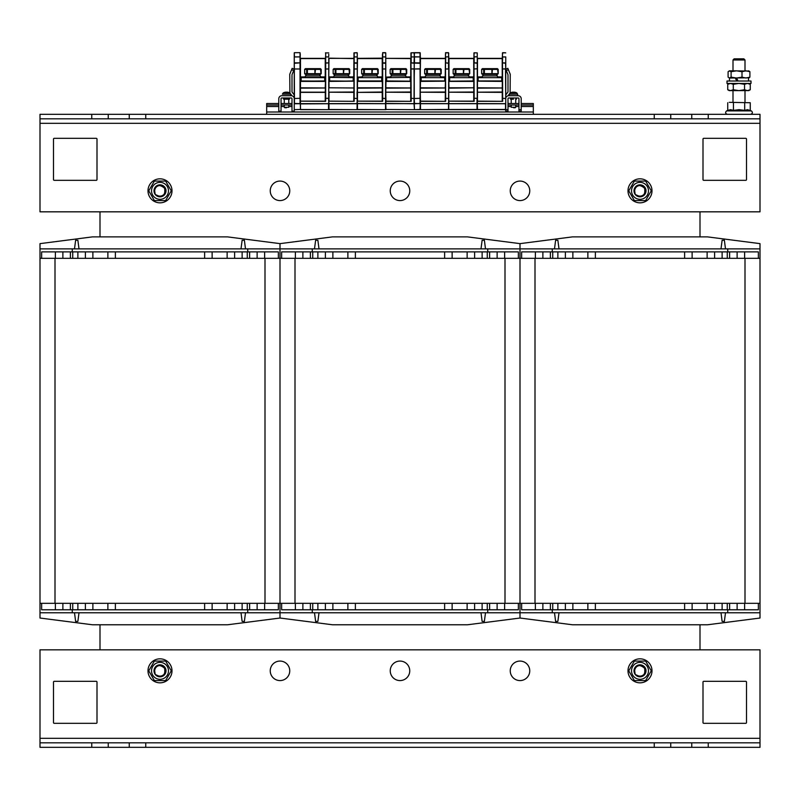 <?xml version="1.0" encoding="UTF-8"?>
<svg xmlns="http://www.w3.org/2000/svg" width="800" height="800" viewBox="0 0 800 800"><rect width="100%" height="100%" fill="white"/><g stroke="black" fill="none" stroke-linecap="round" stroke-linejoin="round"><path stroke-width="1.2" d="M100 649.83L100 624.78M100 236.88L100 211.83M700 211.83L700 236.88M700 624.78L700 649.83M53.5 722.58L53.5 682.08A0.75 0.75 0 0 1 54.25 681.33L96.25 681.33A0.75 0.75 0 0 1 97 682.08L97 722.58A0.75 0.75 0 0 1 96.25 723.33L54.25 723.33A0.75 0.75 0 0 1 53.5 722.58A0.75 0.75 0 0 0 54.25 723.33M703 682.08A0.75 0.75 0 0 1 703.75 681.33L745.75 681.33A0.75 0.75 0 0 1 746.5 682.08L746.5 722.58A0.75 0.75 0 0 1 745.75 723.33L703.75 723.33A0.75 0.75 0 0 1 703 722.58L703 682.08A0.75 0.75 0 0 1 703.75 681.33M145.75 742.83L145.75 747.33L129.25 747.33L129.25 742.83L670.75 742.83L670.75 747.33L654.25 747.33L654.25 742.83M670.75 747.33L691.75 747.33L691.75 742.83L708.25 742.83L708.25 747.33L760 747.33L760 742.83L708.25 742.83M670.75 742.83L691.75 742.83M108.25 742.83L108.25 747.33L91.75 747.33L91.75 742.83L129.25 742.83M108.25 747.33L129.25 747.33M40 738.33L760 738.33L760 649.83L40 649.83L40 747.33L91.75 747.33M708.25 747.33L691.75 747.33M145.75 747.33L654.25 747.33M409.75 670.83A9.75 9.75 0 0 1 395.12 679.27A9.75 9.75 0 0 1 395.12 662.38A9.75 9.75 0 0 1 409.75 670.83M289.75 670.83A9.75 9.75 0 0 1 275.12 679.27A9.75 9.75 0 0 1 275.12 662.38A9.75 9.75 0 0 1 289.75 670.83M529.75 670.83A9.75 9.75 0 0 1 515.12 679.27A9.75 9.75 0 0 1 515.12 662.38A9.75 9.75 0 0 1 529.75 670.83M40 742.83L91.75 742.83M760 738.33L760 742.83M745.75 681.33A0.75 0.75 0 0 1 746.5 682.08M703.75 723.33A0.75 0.75 0 0 1 703 722.58M746.5 722.58A0.75 0.75 0 0 1 745.75 723.33M96.25 681.33A0.75 0.75 0 0 1 97 682.08M53.5 682.08A0.75 0.75 0 0 1 54.25 681.33M97 722.58A0.75 0.75 0 0 1 96.25 723.33M746.5 179.58A0.75 0.75 0 0 1 745.75 180.33L703.75 180.33A0.75 0.75 0 0 1 703 179.58L703 139.08A0.75 0.75 0 0 1 703.75 138.33L745.75 138.33A0.75 0.75 0 0 1 746.5 139.08L746.5 179.58A0.75 0.75 0 0 1 745.75 180.33M97 179.58A0.75 0.75 0 0 1 96.25 180.33L54.25 180.33A0.75 0.75 0 0 1 53.5 179.58L53.5 139.08A0.75 0.75 0 0 1 54.25 138.33L96.25 138.33A0.75 0.75 0 0 1 97 139.08L97 179.58A0.75 0.75 0 0 1 96.25 180.33M703.75 180.33A0.75 0.75 0 0 1 703 179.58M703 139.08A0.75 0.75 0 0 1 703.75 138.33M745.75 138.33A0.75 0.75 0 0 1 746.5 139.08M54.25 180.33A0.75 0.75 0 0 1 53.5 179.58M53.5 139.08A0.75 0.75 0 0 1 54.25 138.33M96.25 138.33A0.75 0.75 0 0 1 97 139.08M654.25 118.83L654.25 114.33L670.75 114.33L670.75 118.83L129.25 118.83L129.25 114.33L145.75 114.33L145.75 118.83M129.25 114.33L108.25 114.33L108.25 118.83L91.75 118.83L91.75 114.33L40 114.33L40 118.83L91.75 118.83M129.25 118.83L108.25 118.83M691.75 118.83L691.75 114.33L708.25 114.33L708.25 118.83L670.75 118.83M691.75 114.33L670.75 114.33M760 123.33L40 123.33L40 211.83L760 211.83L760 114.33L708.25 114.33M91.75 114.33L108.25 114.33M654.25 114.33L145.75 114.33M390.25 190.83A9.75 9.75 0 0 1 404.88 182.38A9.75 9.75 0 0 1 404.88 199.27A9.75 9.75 0 0 1 390.25 190.83M510.25 190.83A9.75 9.75 0 0 1 524.88 182.38A9.75 9.75 0 0 1 524.88 199.27A9.75 9.75 0 0 1 510.25 190.83M270.25 190.83A9.75 9.75 0 0 1 284.88 182.38A9.75 9.75 0 0 1 284.88 199.27A9.75 9.75 0 0 1 270.25 190.83M760 118.83L708.25 118.83M40 123.33L40 118.83M40 248.88L40 258.33L280 258.33L280 243.63L280 248.88L520 248.88L520 243.63L467.5 236.88L332.5 236.88L280 243.63L227.5 236.88L92.5 236.88L40 243.63L40 248.88L280 248.88L280 258.33L520 258.33L520 603.33L280 603.33L280 618.03L332.5 624.78L467.5 624.78L520 618.03L572.5 624.78L707.5 624.78L760 618.03L760 612.78L727.75 612.78L727.75 609.78L521.65 609.78L521.65 603.33M40 612.78L280 612.78L280 258.33L280 603.33L40 603.33L40 618.03L92.5 624.78L227.5 624.78L280 618.03L280 612.78L520 612.78L520 618.03L520 612.78L727.75 612.78M314.5 248.88L315.63 240.25L317.88 240.25L319 248.88M481 248.88L482.13 240.25L484.38 240.25L485.5 248.88M312.25 248.88L312.25 251.88L487.75 251.88L487.75 248.88M444.63 251.88L444.63 258.33M452.13 258.33L452.13 251.88M467.13 258.33L467.13 251.88M474.63 258.33L474.63 251.88M482.13 258.33L482.13 251.88M487.26 258.33L487.26 251.88M489.63 258.33L489.63 251.88M497.13 258.33L497.13 251.88M504.63 258.33L504.63 251.88M487.75 251.88L518.35 251.88L518.35 258.33M552.25 248.88L552.25 251.88L727.75 251.88L727.75 248.88L520 248.88L520 258.33L760 258.33L760 603.33L520 603.33L520 612.78L520 243.63L572.5 236.88L707.5 236.88L760 243.63L760 258.33M281.65 258.33L281.65 251.88L312.25 251.88M295.38 258.33L295.38 251.88M302.88 258.33L302.88 251.88M310.38 258.33L310.38 251.88M312.74 258.33L312.74 251.88M317.88 258.33L317.88 251.88M325.38 258.33L325.38 251.88M332.88 258.33L332.88 251.88M347.88 258.33L347.88 251.88M355.38 251.88L355.38 258.33M485.5 612.78L484.37 621.4L482.12 621.4L481 612.78M319 612.78L317.88 621.4L315.63 621.4L314.5 612.78M444.63 609.78L444.63 603.33M355.38 609.78L355.38 603.33M518.35 603.33L518.35 609.78L281.65 609.78L281.65 603.33M504.62 603.33L504.62 609.78M497.12 603.33L497.12 609.78M489.62 603.33L489.62 609.78M487.26 603.33L487.26 609.78M482.12 603.33L482.12 609.78M474.62 603.33L474.62 609.78M467.12 603.33L467.12 609.78M452.13 603.33L452.13 609.78M487.75 612.78L487.75 609.78M295.38 603.33L295.38 609.78M302.88 603.33L302.88 609.78M310.38 603.33L310.38 609.78M312.74 603.33L312.74 609.78M317.88 603.33L317.88 609.78M325.38 603.33L325.38 609.78M332.88 603.33L332.88 609.78M347.88 603.33L347.88 609.78M312.25 609.78L312.25 612.78M642.35 185.31L637.84 185.22L634.11 189.61L634.11 191.9L634.13 189.54L637.91 185.2L643.61 186.02L645.99 191.26L642.88 196.1L637.12 196.1L636.02 195.32C642.85 197.62 645.71 195.26 644.55 188.2C639.02 183.67 635.55 184.96 634.13 192.08L635.77 186.56L641.3 184.96L645.64 188.75L644.8 194.45L639.55 196.82L636.14 195.41L637.94 196.47L643.63 195.62L645.99 190.36L642.85 185.54L637.09 185.57L634 190.43L634.12 192.03M635.52 194.82L634.21 192.41M634.12 191.98L634.73 187.93L639.59 184.83L644.82 187.24L645.63 192.94L641.27 196.7L635.74 195.07L634.89 193.98M634.27 192.62L634.01 191.26L636.4 186.02L642.1 185.2L645.87 189.55L644.25 195.07L638.73 196.7L636.18 195.44M635.02 194.17L634.37 192.94L635.18 187.24L640.42 184.83L645.27 187.94L645.28 193.69L640.45 196.82L635.2 194.45L634.36 188.75L638.7 184.96L644.23 186.56L645.88 192.08L642.13 196.45L636.42 195.66L635.42 194.7M634.6 193.45L634.14 192.14L635.72 186.61L641.24 184.95L645.62 188.69L644.84 194.39L639.62 196.83L636.13 195.41M635.57 194.87L634.23 192.47M634.11 191.97L634.7 187.99L639.52 184.84L644.78 187.18L645.65 192.88L641.33 196.69L635.79 195.12L634.93 194.03M634.13 192.08A6 6 0 0 0 635.99 195.29M634.08 191.8A6 6 0 0 0 645.2 193.83A6 6 0 0 0 641.18 184.94A6 6 0 0 0 634.05 191.6M644.24 183.49A8.47 8.47 0 0 0 631.53 190.83A8.47 8.47 0 0 0 644.24 198.17A8.47 8.47 0 0 0 644.24 183.49M651.26 190.83L645.63 200.58L634.37 200.58L628.74 190.83L634.37 181.08L645.63 181.08L651.26 190.83M628 190.83A12 12 0 0 1 646 180.44A12 12 0 0 1 646 201.22A12 12 0 0 1 628 190.83M554.5 248.88L555.62 240.25L557.87 240.25L559 248.88M721 248.88L722.12 240.25L724.37 240.25L725.5 248.88M727.75 248.88L760 248.88M684.62 251.88L684.62 258.33M692.12 258.33L692.12 251.88M707.12 258.33L707.12 251.88M714.62 258.33L714.62 251.88M722.12 258.33L722.12 251.88M727.26 258.33L727.26 251.88M729.62 258.33L729.62 251.88M737.12 258.33L737.12 251.88M744.62 258.33L744.62 251.88M727.75 251.88L758.35 251.88L758.35 258.33M521.65 258.33L521.65 251.88L552.25 251.88M535.38 258.33L535.38 251.88M542.88 258.33L542.88 251.88M550.37 258.33L550.37 251.88M552.74 258.33L552.74 251.88M557.87 258.33L557.87 251.88M565.37 258.33L565.37 251.88M572.87 258.33L572.87 251.88M587.87 258.33L587.87 251.88M595.37 251.88L595.37 258.33M725.5 612.78L724.37 621.4L722.12 621.4L721 612.78M559 612.78L557.87 621.4L555.62 621.4L554.5 612.78M684.62 609.78L684.62 603.33M595.37 609.78L595.37 603.33M758.35 603.33L758.35 609.78L727.75 609.78M744.62 603.33L744.62 609.78M737.12 603.33L737.12 609.78M729.62 603.33L729.62 609.78M727.26 603.33L727.26 609.78M722.12 603.33L722.12 609.78M714.62 603.33L714.62 609.78M707.12 603.33L707.12 609.78M692.12 603.33L692.12 609.78M760 603.33L760 612.78M535.37 603.33L535.37 609.78M542.87 603.33L542.87 609.78M550.37 603.33L550.37 609.78M552.74 603.33L552.74 609.78M557.87 603.33L557.87 609.78M565.37 603.33L565.37 609.78M572.87 603.33L572.87 609.78M587.87 603.33L587.87 609.78M552.25 609.78L552.25 612.78M40 258.33L40 603.33M74.5 248.88L75.63 240.25L77.88 240.25L79 248.88M241 248.88L242.13 240.25L244.38 240.25L245.5 248.88M72.25 248.88L72.25 251.88L247.75 251.88L247.75 248.88M204.63 251.88L204.63 258.33M212.13 258.33L212.13 251.88M227.13 258.33L227.13 251.88M234.63 258.33L234.63 251.88M242.13 258.33L242.13 251.88M247.26 258.33L247.26 251.88M249.63 258.33L249.63 251.88M257.13 258.33L257.13 251.88M264.63 258.33L264.63 251.88M247.75 251.88L278.35 251.88L278.35 258.33M41.65 258.33L41.65 251.88L72.25 251.88M55.38 258.33L55.38 251.88M62.88 258.33L62.88 251.88M70.38 258.33L70.38 251.88M72.74 258.33L72.74 251.88M77.88 258.33L77.88 251.88M85.38 258.33L85.38 251.88M92.88 258.33L92.88 251.88M107.88 258.33L107.88 251.88M115.38 251.88L115.38 258.33M245.5 612.78L244.38 621.4L242.13 621.4L241 612.78M79 612.78L77.88 621.4L75.63 621.4L74.5 612.78M204.63 609.78L204.63 603.33M115.38 609.78L115.38 603.33M278.35 603.33L278.35 609.78L41.65 609.78L41.65 603.33M264.63 603.33L264.63 609.78M257.13 603.33L257.13 609.78M249.63 603.33L249.63 609.78M247.26 603.33L247.26 609.78M242.13 603.33L242.13 609.78M234.63 603.33L234.63 609.78M227.13 603.33L227.13 609.78M212.13 603.33L212.13 609.78M247.75 612.78L247.75 609.78M55.38 603.33L55.38 609.78M62.88 603.33L62.88 609.78M70.38 603.33L70.38 609.78M72.74 603.33L72.74 609.78M77.88 603.33L77.88 609.78M85.38 603.33L85.38 609.78M92.88 603.33L92.88 609.78M107.88 603.33L107.88 609.78M72.25 609.78L72.25 612.78M148 190.83A12 12 0 0 1 166 180.44A12 12 0 0 1 166 201.22A12 12 0 0 1 148 190.83M154.08 191.8A6 6 0 0 0 165.2 193.83A6 6 0 0 0 161.18 184.94A6 6 0 0 0 154.05 191.6M164.24 183.49A8.47 8.47 0 0 0 151.53 190.83A8.47 8.47 0 0 0 164.24 198.17A8.47 8.47 0 0 0 164.24 183.49M171.26 190.83L165.63 200.58L154.37 200.58L148.74 190.83L154.37 181.08L165.63 181.08L171.26 190.83M162.35 185.31L157.84 185.22L154.11 189.61L154.11 191.9L154.13 189.54L157.91 185.2L163.61 186.02L165.99 191.26L162.88 196.1L157.12 196.1L156.02 195.32C162.85 197.62 165.71 195.26 164.55 188.2C159.02 183.67 155.55 184.96 154.13 192.08L155.77 186.56L161.3 184.96L165.64 188.75L164.8 194.45L159.55 196.82L156.14 195.41L157.94 196.47L163.63 195.62L165.99 190.36L162.85 185.54L157.09 185.57L154 190.43L154.12 192.03M155.52 194.82L154.21 192.41M154.12 191.98L154.73 187.93L159.59 184.83L164.82 187.24L165.63 192.94L161.27 196.7L155.74 195.07L154.89 193.98M154.27 192.62L154.01 191.26L156.4 186.02L162.1 185.2L165.87 189.55L164.25 195.07L158.73 196.7L156.18 195.44M155.02 194.17L154.37 192.94L155.18 187.24L160.42 184.83L165.27 187.94L165.28 193.69L160.45 196.82L155.2 194.45L154.36 188.75L158.7 184.96L164.23 186.56L165.88 192.08L162.13 196.45L156.42 195.66L155.42 194.7M154.6 193.45L154.14 192.14L155.72 186.61L161.24 184.95L165.62 188.69L164.84 194.39L159.62 196.83L156.13 195.41M155.57 194.87L154.23 192.47M154.11 191.97L154.7 187.99L159.52 184.84L164.78 187.18L165.65 192.88L161.33 196.69L155.79 195.12L154.93 194.03M154.13 192.08A6 6 0 0 0 155.99 195.29M628 670.83A12 12 0 0 1 646 660.44A12 12 0 0 1 646 681.22A12 12 0 0 1 628 670.83M634.08 671.8A6 6 0 0 0 645.2 673.83A6 6 0 0 0 641.18 664.94A6 6 0 0 0 634.05 671.6M644.24 663.49A8.47 8.47 0 0 0 631.53 670.83A8.47 8.47 0 0 0 644.24 678.17A8.47 8.47 0 0 0 644.24 663.49M651.26 670.83L645.63 680.58L634.37 680.58L628.74 670.83L634.37 661.08L645.63 661.08L651.26 670.83M642.35 665.31L637.84 665.22L634.11 669.61L634.11 671.9L634.13 669.54L637.91 665.2L643.61 666.02L645.99 671.26L642.88 676.1L637.12 676.1L636.02 675.32C642.85 677.62 645.71 675.26 644.55 668.2C639.02 663.67 635.55 664.96 634.13 672.08L635.77 666.56L641.3 664.96L645.64 668.75L644.8 674.45L639.55 676.82L636.14 675.41L637.94 676.47L643.63 675.62L645.99 670.36L642.85 665.54L637.09 665.57L634 670.43L634.12 672.03M635.52 674.82L634.21 672.41M634.12 671.98L634.73 667.93L639.59 664.83L644.82 667.24L645.63 672.94L641.27 676.7L635.74 675.07L634.89 673.98M634.27 672.62L634.01 671.26L636.4 666.02L642.1 665.2L645.87 669.55L644.25 675.07L638.73 676.7L636.18 675.44M635.02 674.17L634.37 672.94L635.18 667.24L640.42 664.83L645.27 667.94L645.28 673.69L640.45 676.82L635.2 674.45L634.36 668.75L638.7 664.96L644.23 666.56L645.88 672.08L642.13 676.45L636.42 675.66L635.42 674.7M634.6 673.45L634.14 672.14L635.72 666.61L641.24 664.95L645.62 668.69L644.84 674.39L639.62 676.83L636.13 675.41M635.57 674.87L634.23 672.47M634.11 671.97L634.7 667.99L639.52 664.84L644.78 667.18L645.65 672.88L641.33 676.69L635.79 675.12L634.93 674.03M634.13 672.08A6 6 0 0 0 635.99 675.29M148 670.83A12 12 0 0 1 166 660.44A12 12 0 0 1 166 681.22A12 12 0 0 1 148 670.83M154.08 671.8A6 6 0 0 0 165.2 673.83A6 6 0 0 0 161.18 664.94A6 6 0 0 0 154.05 671.6M164.24 663.49A8.47 8.47 0 0 0 151.53 670.83A8.47 8.47 0 0 0 164.24 678.17A8.47 8.47 0 0 0 164.24 663.49M171.26 670.83L165.63 680.58L154.37 680.58L148.74 670.83L154.37 661.08L165.63 661.08L171.26 670.83M162.35 665.31L157.84 665.22L154.11 669.61L154.11 671.9L154.13 669.54L157.91 665.2L163.61 666.02L165.99 671.26L162.88 676.1L157.12 676.1L156.02 675.32C162.85 677.62 165.71 675.26 164.55 668.2C159.02 663.67 155.55 664.96 154.13 672.08L155.77 666.56L161.3 664.96L165.64 668.75L164.8 674.45L159.55 676.82L156.14 675.41L157.94 676.47L163.63 675.62L165.99 670.36L162.85 665.54L157.09 665.57L154 670.43L154.12 672.03M155.52 674.82L154.21 672.41M154.12 671.98L154.73 667.93L159.59 664.83L164.82 667.24L165.63 672.94L161.27 676.7L155.74 675.07L154.89 673.98M154.27 672.62L154.01 671.26L156.4 666.02L162.1 665.2L165.87 669.55L164.25 675.07L158.73 676.7L156.18 675.44M155.02 674.17L154.37 672.94L155.18 667.24L160.42 664.83L165.27 667.94L165.28 673.69L160.45 676.82L155.2 674.45L154.36 668.75L158.7 664.96L164.23 666.56L165.88 672.08L162.13 676.45L156.42 675.66L155.42 674.7M154.6 673.45L154.14 672.14L155.72 666.61L161.24 664.95L165.62 668.69L164.84 674.39L159.62 676.83L156.13 675.41M155.57 674.87L154.23 672.47M154.11 671.97L154.7 667.99L159.52 664.84L164.78 667.18L165.65 672.88L161.33 676.69L155.79 675.12L154.93 674.03M154.13 672.08A6 6 0 0 0 155.99 675.29M445.45 77.12L443.35 77.42M445.45 81.4L445.23 87.79L445.45 81.4M444.7 81.17L420.25 81.4L445.23 81.17L420.48 81.17L420.25 92.38L420.48 101.15L445.68 101.33L445.45 54.17M448.75 54.17L448.53 52.67L445.68 52.67L445.45 56.89L445.45 54.25L445.68 101.33L420.48 101.33L420.48 103.63L420.25 96.77M473.73 77.12L473.73 58.6L448.75 58.6L448.53 62.89L448.53 52.8L448.75 68.98L445.45 68.98L445.45 76.9L445.45 67.45M448.75 70.15L448.75 76.9L453.93 77.12L448.75 76.9L453.93 77.12L448.75 76.9L448.75 63.29L445.68 62.89L445.68 56.95L448.53 56.8L445.45 56.89L445.23 58.6L420.25 58.6L420.25 76.9L425.43 76.9M445.23 100.8L445.45 87.79M420.25 88.17L445.23 87.98L420.25 87.79M420.25 103.52L420.25 68.98L420.03 103.63L414.25 103.45L414.48 109.67L414.03 103.74L385.75 103.45L385.98 109.67L385.75 103.69L357.25 103.45L357.48 109.67L357.25 101.15L357.03 103.74L328.98 103.74L328.75 101.57M502.22 77.12L502.22 58.6L477.25 58.6L477.25 52.9L477.25 109.45L448.98 109.5L477.02 109.67L477.02 103.63L448.98 103.63L448.75 101.15L448.53 109.67L448.75 68.98L448.75 109.45L420.48 109.67L448.53 109.67L448.53 103.63L420.48 103.63L420.48 109.67L420.25 101.29M443.35 77.12L440.43 77.12L443.35 77.12M420.48 77.12L425.43 77.12L420.25 76.9L420.48 58.37L445.23 58.37M445.45 92L420.48 92.19L445.45 92.38M420.48 109.67L448.53 109.67L420.48 109.67M448.75 58.15L448.75 55.9M448.53 52.8L445.45 52.9L448.53 52.8M445.45 68.98L448.53 68.98L448.53 63.12L445.45 62.84M448.53 98.49L445.45 98.31L448.53 98.49M420.48 58.37L420.03 52.8L420.03 62.89L414.25 62.84L414.03 103.74L414.25 57.03M420.3 70.29L420.25 67.45M420.25 70.15L420.25 76.9M448.75 56.89L448.75 61.07M448.98 77.12L448.75 87.79L448.75 81.4L448.98 87.79L473.72 87.79L473.95 81.17M448.75 87.79L448.75 89.35M421.15 81.17L420.4 80.95L420.4 77.65L445.45 77.65L420.4 77.65M438.7 74.42L440.45 74.42L441.2 73.67L424.68 73.67L425.4 74.42L439.83 74.42L439.83 75.92M426.76 74.42L429.77 74.42M432.54 74.42L436.67 74.42M424.68 73.67L424.65 69.4L441.2 69.4L440.45 68.65L425.4 68.65L424.68 69.4M425.43 77.12L425.43 75.92L440.43 75.92L440.43 77.12M414.25 55.9L414.25 61.22M414.25 54.25L414.25 56.89L414.48 52.8L420.25 52.9L420.25 56.89L414.48 56.95L414.03 52.8L411.18 52.8L411.18 62.89L414.03 62.89L414.25 56.89L414.25 68.98L414.25 56.95M414.25 56.89L414.25 61.07L414.4 56.8M505.75 62.84L505.75 109.45L477.47 109.5L505.52 109.67L505.52 103.74L477.47 103.74L477.25 101.15L477.47 109.67L477.25 106.85L477.03 109.67L448.98 109.67L477.02 109.67L477.25 103.69L420.25 103.69L420.03 109.67L414.48 109.67L420.25 109.45L420.25 103.45L414.48 103.74L414.25 98.31L414.03 103.63L385.98 103.63L385.75 101.15L385.53 109.5L385.75 52.9L382.68 52.8L382.68 62.89L385.75 62.84L385.75 52.9L385.75 101.57M414.25 69.97L414.25 65.09M414.25 55.3L414.25 56.14M414.48 109.67L420.25 109.45L414.48 109.67M414.48 98.49L420.03 98.31L414.48 98.49M420.25 68.98L420.25 62.84L420.25 68.98L414.48 68.98L420.03 68.81L420.25 98.31M420.25 63.29L414.48 63.12L414.48 56.8L420.25 56.89L420.25 62.84M420.03 52.67L414.48 52.67M410.95 77.12L408.85 77.42M410.73 100.8L410.73 81.17L385.98 81.17L385.75 92.38L385.98 101.15L411.18 101.33L410.95 52.9L414.03 52.67L410.95 52.9M410.95 61.07L411.18 101.33L385.98 101.33L385.75 98.31M410.95 68.98L410.95 76.9L410.95 68.98L414.25 68.98L414.25 98.31L414.03 68.81L410.95 68.98M410.95 54.25L410.95 56.35M410.95 81.4L385.75 81.4L410.73 81.17L385.9 80.95L385.9 77.65L410.73 77.42L385.9 77.65M385.75 88.17L410.73 87.98L385.75 87.79M385.75 91.72L385.75 101.82M385.98 77.12L390.93 76.9M408.85 77.12L405.93 77.12L409.68 77.42M385.8 70.29L385.75 54.17M385.75 67.45L385.75 76.9L385.75 63.29L382.68 63.12L382.68 101.33L357.25 101.15L357.25 52.9L354.18 52.8L354.18 62.89L357.25 62.84L357.48 58.37L382.45 58.15L382.45 63.29L382.45 54.17M385.75 103.9L385.53 109.67L357.03 109.5L357.25 98.31L357.03 103.63L328.98 103.63L328.98 109.67L328.75 103.69L328.53 109.5L328.53 103.74L300.25 103.9M410.95 92L385.98 92.19L410.95 92.38M385.98 109.5L414.03 109.67L385.98 109.5M414.25 54.17L414.25 52.9L414.25 54.17M414.03 56.95L410.95 56.89L414.03 56.95M414.03 98.49L410.95 98.31L414.03 98.49M410.73 77.12L410.73 58.6L385.98 58.37L410.95 58.37M385.75 89.35L385.75 91.97M404.2 74.42L405.95 74.42L406.7 73.67L390.18 73.67L390.9 74.42L405.33 74.42L405.33 75.92M392.26 74.42L395.27 74.42M398.04 74.42L402.17 74.42M390.18 73.67L390.15 69.4L406.7 69.4L405.95 68.65L390.9 68.65L390.18 69.4M392.17 69.4L392.89 68.65L392.89 74.42L392.17 73.67L392.17 69.4M390.93 77.12L390.93 75.92L405.93 75.92L405.93 77.12M294.25 64.26L294.25 70.11M325.23 77.12L325.23 58.6L300.25 58.6L300.25 61.07L300.03 52.8L300.03 103.74L294.48 103.74L294.25 52.9L294.25 103.69M300.25 54.17L300.25 56.89L294.25 56.89L294.25 62.84L300.25 62.84L300.25 56.89L294.48 56.95L294.25 52.9L294.25 54.17L294.48 52.67L300.03 52.67L300.25 54.25M294.25 97.24L294.25 61.22L294.25 63.29L300.25 62.84M294.4 89.8L294.25 97.61M294.25 57.03L294.25 55.3M294.25 69.97L294.25 62.22M294.25 111.17L292 111.17L294.25 111.17L294.25 96.77M300.25 90.25L300.25 68.98L294.48 68.98L300.25 68.98L300.25 63.29M294.48 109.67L300.25 109.45L294.48 109.67M294.48 98.49L300.25 98.31L294.48 98.49M328.75 62.84L328.75 103.69L300.48 103.63L300.25 101.15L300.48 109.67L300.25 67.45M300.03 52.67L294.48 52.67M300.25 101.82L300.25 101.15M382.23 100.8L382.23 87.98L357.25 88.17L357.48 81.17L382.45 80.95L382.45 87.79L382.23 81.17L357.48 81.17L357.48 101.15L382.32 101.15L382.45 68.98L382.45 77.12L380.35 77.42M381.7 81.17L382.45 80.95L382.45 77.65L382.45 89.05M357.25 87.79L382.45 87.79L382.45 92.38L357.48 92.38L382.45 92M382.23 77.12L382.45 68.98L385.53 68.98L382.45 68.98L382.45 62.84M382.45 56.35L382.45 58.15L382.45 56.35M382.45 56.89L385.53 56.95L382.45 56.89L382.45 54.25M357.03 91.95L357.25 103.45M357.48 77.12L362.43 76.9M380.35 77.12L377.43 77.12L380.35 77.12M357.25 56.35L357.25 76.9L357.48 58.6L382.23 58.6L382.23 76.9L377.43 76.9M357.25 103.9L357.25 105.45M357.25 106.85L357.03 109.67L328.98 109.67L357.03 109.67L328.98 109.5L357.03 109.67L357.25 106.85M357.25 81.4L382.45 81.4M385.75 103.69L357.48 103.63L357.48 109.67L385.53 109.67L385.75 106.85M385.53 98.49L382.45 98.31L385.53 98.49M382.68 52.67L385.53 52.67L382.68 52.67M357.25 76.9L357.25 67.45M385.75 52.9L385.75 54.25M385.75 58.15L385.75 61.07M358.15 81.17L357.4 80.95L357.4 77.65L382.45 77.65L357.4 77.65M375.7 74.42L377.45 74.42L378.2 73.67L361.68 73.67L362.4 74.42L376.83 74.42L376.83 75.92M363.76 74.42L366.77 74.42M369.54 74.42L373.67 74.42M361.68 73.67L361.65 69.4L378.2 69.4L377.45 68.65L362.4 68.65L361.68 69.4M362.43 77.12L362.43 75.92L377.43 75.92L377.43 77.12M515.72 105.02L515.72 107.26L511.22 107.26L511.22 105.02M513.47 99.18L510.53 99.18L513.47 99.18L510.53 99.18L510.53 97.98L508.75 97.98A0.75 0.75 -0 0 0 508 98.73L508 109.67L505.75 109.67L505.75 111.17L508 111.17L508 109.67M513.47 107.72L515.26 107.72L513.47 107.72M513.12 92.45L512.79 92.16A7.5 7.46 25 0 0 511.31 92.45L511.29 92.45A7.5 7.46 25 0 1 512.79 92.16L513.84 92.21M511.42 92.52L511.27 92.45A7.5 7.5 0 0 0 510.17 92.89L516.78 92.89A7.5 7.5 0 0 0 515.68 92.45L515.66 92.45A7.5 7.46 -25 0 0 514.16 92.16L514.16 92.16A7.5 7.46 -25 0 1 515.66 92.45L515.53 92.52M515.67 95.72L509.27 95.72L515.61 95.73M521.2 111.17L518.95 111.17L521.2 111.17L521.2 98.73A3 3 -0 0 0 518.2 95.73L508.75 95.73A3 3 -0 0 0 505.75 98.73M505.75 94.98L508 91.98L508 74.73L505.75 69.17L506.31 70.56L508.4 69.72L507.84 68.33L505.75 69.17L507.84 68.33M509.36 93.92L508 95.83M508 111.17L505.75 111.17L508 111.17M521.2 109.67L518.95 109.67L518.95 111.17M511.22 99.18L511.22 103.52L511.22 99.18L510.53 99.18L510.53 97.98L516.41 97.98L516.41 99.18L516.41 97.98L518.2 97.98L508.75 97.98A0.75 0.75 -0 0 0 508 98.73M518.95 98.73A0.75 0.75 -0 0 0 518.2 97.98A0.75 0.75 -0 0 1 518.95 98.73L518.95 109.67M508.4 69.72L510.25 74.3L510.11 92.92M288.78 105.02L288.78 107.27L284.28 107.27L284.28 105.02M281.05 111.17L278.8 111.17L281.05 111.17L281.05 98.73A0.75 0.75 180 0 1 281.8 97.98L283.59 97.98L283.59 99.18L289.47 99.18L286.53 99.18M286.53 107.73L284.74 107.73L286.53 107.73M283.24 92.89L289.83 92.9A7.5 7.5 0 0 0 288.73 92.47L288.71 92.47A7.5 7.46 -25 0 0 287.21 92.17L287.21 92.17A7.5 7.46 -25 0 1 288.71 92.47L288.71 92.45A7.5 7.46 -25 0 0 287.21 92.16L287.21 92.16A7.5 7.46 -25 0 1 288.71 92.45L288.58 92.53M286.91 92.18L285.84 92.16A7.5 7.46 25 0 0 284.36 92.45L284.34 92.45A7.5 7.46 25 0 1 285.84 92.16L285.84 92.17A7.5 7.46 25 0 0 284.36 92.46L284.34 92.47A7.5 7.46 25 0 1 285.84 92.17L286.88 92.47M284.47 92.53L284.32 92.47A7.5 7.5 0 0 0 283.22 92.9L282.38 94.2L290.67 94.2L289.81 92.89M278.8 111.17L278.8 98.73A3 3 180 0 1 281.8 95.73L291.25 95.73A3 3 180 0 1 294.25 98.73M294.25 69.17L293.69 70.56L294.25 69.17L292.16 68.33L291.6 69.72L293.69 70.56L292 74.73L292 91.98L294.25 94.98M292 111.17L292 98.73A0.75 0.75 180 0 0 291.25 97.98A0.75 0.75 180 0 1 292 98.73M292 95.83L290.63 93.91L290.72 95.73M281.05 98.73A0.75 0.75 180 0 1 281.8 97.98L291.25 97.98L289.47 97.98L289.47 99.18L289.47 97.98L283.59 97.98L283.59 99.18L289.47 99.18L288.78 99.18L288.78 103.52M289.91 92.94L289.75 74.3L291.6 69.72M533.32 114.33L533.32 103.52L521.2 103.52M518.95 103.52L508 103.52M292 103.52L281.05 103.52M278.8 103.52L266.68 103.52L266.68 114.33M533.32 105.02L521.2 105.02M518.95 105.02L508 105.02M292 105.02L281.05 105.02M278.8 105.02L266.68 105.02M448.75 81.4L473.72 81.4L448.98 81.4L473.72 81.17L473.95 77.12L468.93 77.12L471.85 77.12M473.95 80.95L449.12 81.17L448.9 77.65L473.95 77.65L473.95 80.95M473.95 91.95L473.95 89.05M473.72 100.8L473.95 52.9L474.17 101.33L448.98 101.15L473.82 101.15L473.95 98.31L477.25 98.31L477.25 52.9L474.17 52.8M468.93 76.9L473.95 76.9L473.95 68.98L477.02 68.81L473.95 68.98L473.95 77.12M473.95 56.35L473.95 54.25M473.95 61.07L473.95 58.37M473.95 92L448.98 92.19L473.72 92.38L473.95 87.79L448.75 88.17M448.75 91.97L448.75 101.82M477.25 54.25L477.25 52.9L477.25 54.25M474.18 52.8L473.95 56.89L477.02 56.8L474.17 56.8L474.17 62.89L477.25 62.84L477.25 58.15L477.25 68.98M505.75 103.69L477.02 103.63L477.02 98.31L473.95 98.31M477.25 105.88L477.25 103.9L477.25 105.88M453.93 76.9L448.98 76.9L448.98 58.37L473.73 58.37M448.75 103.45L448.75 101.57M448.9 77.65L473.95 77.65M467.2 74.42L468.95 74.42L469.47 73.67L453.18 73.67L453.9 74.42L468.33 74.42L468.33 75.92M455.26 74.42L458.27 74.42M461.04 74.42L465.17 74.42M453.18 73.67L453.15 69.4L469.7 69.4L468.95 68.65L453.9 68.65L453.18 69.4M469.67 73.67L468.95 68.65L469.7 69.4L469.7 73.67L468.95 74.42L469.67 73.67L469.67 69.4M453.93 77.12L453.93 75.92L468.93 75.92L468.93 77.12M502.45 77.12L500.35 77.42M501.7 81.17L477.47 81.17L502.22 81.4L477.47 81.17L477.47 101.15L502.67 101.33L502.45 89.05M502.22 100.8L502.45 52.9L502.67 101.33L477.47 101.33L477.25 98.31M505.75 103.45L505.52 68.81L502.45 68.98L502.45 76.9L502.45 68.98L505.75 68.98L505.52 62.89L502.67 62.89L505.75 63.29M477.48 77.12L482.43 77.12L477.25 76.9L482.43 77.12L477.48 77.12L477.48 58.37L502.22 58.37L502.45 61.07M505.75 52.9L502.67 52.67L502.22 58.37M502.45 52.9L505.52 52.8L502.67 52.67L502.45 54.17M502.45 62.84L502.67 56.95L505.52 56.95L502.45 56.89L502.45 54.25M477.25 88.17L502.22 87.98L477.25 87.79M477.25 91.97L477.25 101.57M500.35 77.12L497.42 77.12L500.35 77.12M473.95 62.84L477.25 63.29L477.25 76.9L482.43 76.9M502.45 92L477.47 92.19L502.45 92.38M477.47 109.67L505.75 109.45L477.47 109.67M502.45 92.14L502.45 90.7L502.45 92.14M505.52 98.49L502.45 98.31L505.52 98.49M505.75 91.97L505.75 101.57M477.25 103.45L477.25 101.82M477.25 76.9L477.25 67.45M505.75 56.89L505.75 67.45M478.15 81.17L477.4 80.95L477.4 77.65L502.45 77.65L477.4 77.65M495.7 74.42L497.45 74.42L497.97 73.67L481.68 73.67L482.4 74.42L496.82 74.42L496.82 75.92M483.76 74.42L486.77 74.42M489.54 74.42L493.67 74.42M481.68 73.67L481.65 69.4L498.2 69.4L497.45 68.65L482.4 68.65L481.68 69.4M498.17 73.67L497.45 68.65L498.2 69.4L498.2 73.67L497.45 74.42L498.17 73.67L498.17 69.4M482.43 77.42L482.43 75.92L497.42 75.92L497.42 77.42M353.95 77.12L351.85 77.42M353.95 81.4L353.95 91.95M357.25 98.31L357.25 63.29L354.18 63.12L354.18 101.33L328.75 101.15L328.98 92.38L328.98 101.15L354.18 101.33L353.95 52.9L357.03 52.67L353.95 52.9M353.95 56.89L353.95 58.15L353.95 56.89L357.03 56.95L353.95 56.89L353.73 58.6L328.75 58.15L328.75 76.9L333.93 76.9M353.95 61.07L353.95 62.84M353.95 68.98L353.95 76.9L353.95 68.98L357.03 68.98L353.95 68.98M353.73 100.8L353.95 87.79M328.75 87.79L353.73 87.98L328.98 87.79L328.98 81.4L353.73 81.17L328.75 81.4L353.95 80.95L353.73 77.42L329.13 77.42L353.95 77.65M328.75 88.6L328.75 101.82M351.85 77.12L348.93 77.12L351.85 77.12M328.98 77.12L333.93 77.12L328.75 76.9L328.98 58.37L353.73 58.37M328.75 76.9L328.98 58.37M328.75 106.85L328.53 109.67L300.48 109.67L328.53 109.67L300.48 109.5L328.53 109.67L328.75 106.85M353.95 92L328.98 92.19L353.95 92.38M357.25 55.9L357.25 54.17M357.03 98.49L353.95 98.31L357.03 98.49M357.25 91.97L357.25 101.57M328.75 91.97L328.75 90.7M328.75 90.25L328.75 81.4M357.25 52.9L357.25 54.25M357.25 58.15L357.25 61.07M329.65 81.17L328.9 80.95L328.9 77.65M347.2 74.42L348.95 74.42L349.7 73.67L333.18 73.67L333.9 74.42L348.33 74.42L348.33 75.92M335.26 74.42L338.27 74.42M341.04 74.42L345.17 74.42M333.18 73.67L333.15 69.4L349.7 69.4L348.95 68.65L333.9 68.65L333.18 69.4M335.17 69.4L335.89 68.65L335.89 74.42L335.17 73.67L335.17 69.4M333.93 77.12L333.93 75.92L348.93 75.92L348.93 77.12M325.45 77.12L323.35 77.42M325.45 90.7L325.45 89.05M325.45 81.4L325.23 87.79L325.45 81.4M325.23 100.8L325.68 52.8L325.68 62.89L328.53 62.89L325.68 63.12L325.68 101.33L300.48 101.15L325.32 101.15L325.45 98.31L328.75 98.31L328.75 63.29M300.48 77.12L305.43 77.12L300.25 76.9L305.43 77.12L300.48 77.12L300.48 58.37L325.23 58.37L325.45 62.84M325.45 68.98L325.45 76.9L325.45 67.45L325.45 68.98L328.53 68.98L325.45 68.98M325.45 92.38L300.25 92.38L300.25 81.4L325.23 81.4L300.48 81.17L300.48 92.19L325.23 92.19L325.45 87.79M300.25 89.35L300.48 81.17L325.45 80.95L325.23 77.42L300.63 77.42L300.62 81.17L300.4 77.65L325.45 77.65M300.25 88.15L325.23 87.98L300.25 87.79M323.35 77.12L320.43 77.12L323.35 77.12M300.25 70.15L300.25 76.9L305.43 76.9M300.25 76.9L300.48 58.37M328.75 56.35L328.75 54.25M328.75 52.9L325.45 52.9M328.53 56.95L325.45 56.89L328.53 56.95M328.75 103.52L328.53 98.31L325.45 98.31M294.25 103.45L300.03 103.63L300.25 101.35M300.62 81.17L300.4 77.65L300.62 81.17M318.7 74.42L320.45 74.42L321.2 73.67L304.68 73.67L305.4 74.42L319.83 74.42L319.83 75.92M306.76 74.42L309.77 74.42M312.54 74.42L316.67 74.42M304.68 73.67L304.65 69.4L321.2 69.4L320.45 68.65L305.4 68.65L304.68 69.4M306.67 69.4L307.39 68.65L307.39 74.42L306.67 73.67L306.67 69.4M305.43 77.12L305.43 75.92L320.43 75.92L320.43 77.12M733 59.98L745 59.98L743.85 58.83L734.15 58.83L733 59.98L733 70.83L749.11 71.04M733 102.33L733 90.63M748.75 90.63L729.25 90.63L727.74 89.76L730.51 90.63L733.29 89.76L738.91 90.63L744.54 89.76L747.4 90.63L750.26 89.76L748.75 90.63M748.75 83.43L750.26 84.3L747.4 83.43L744.54 84.3L738.91 83.43L733.29 84.3L730.51 83.43L727.74 84.3L729.25 83.43M733.29 89.76L733.29 84.3M727.74 89.76L727.74 84.3M744.54 89.76L744.54 84.3M750.26 89.76L750.26 84.3M729.25 70.83L736.55 70.83L731.1 71.7L729.25 70.83M749.11 77.82L729.25 78.03L731.1 77.16L736.55 78.03L742 77.16L745.95 78.03L749.9 77.16L748.4 78.03M748.4 70.83L749.9 71.7L745.95 70.83L742 71.7L736.55 70.83M729.6 70.83L728.1 71.7L728.1 77.16L729.6 78.03M749.9 71.7L749.9 77.16M731.1 71.7L731.1 77.16M742 71.7L742 77.16M742.83 83.43L751 83.43L751 81.03L727 81.03L727 83.43L742.83 83.43M735.74 78.03L737.39 81.03M736.88 81.03L735.21 78.03M736.55 78.03L738.06 81.03M729.25 102.33L750.26 102.73L729.25 102.33M727.74 110.37L726.61 110.9L751.39 110.9L747.48 109.67L744.7 110.37L739.07 109.67L733.44 110.37L730.59 109.67L727.74 110.37L727.74 102.73M733.44 110.37L733.44 102.73M744.7 110.37L744.7 102.73M750.26 110.37L750.26 102.73M505 258.33L505 603.33M295 258.33L295 603.33M745 258.33L745 603.33M535 258.33L535 603.33M265 258.33L265 603.33M55 258.33L55 603.33M440.43 76.9L445.23 76.9L445.45 58.6M444.7 77.42L444.7 80.95L421.15 80.95L421.15 77.42M427.39 74.42L426.67 73.67L426.67 69.4L427.39 68.65L427.39 74.42M434.91 74.42L434.91 68.65L435.44 69.4L434.91 74.42M440.45 74.42L440.97 73.67L440.45 68.65L441.2 69.4L441.2 73.67L440.45 74.42M441.17 73.67L441.17 69.4M414.25 97.68L414.4 98.48M414.25 76.52L414.4 70.08M405.93 76.9L410.95 76.9M382.38 92.15L382.38 101.19M414.25 63.29L410.95 62.84M386.65 81.17L386.65 77.42M410.2 81.17L410.2 77.42M400.41 74.42L400.41 68.65L400.94 69.4L400.41 74.42M405.95 74.42L406.47 73.67L405.95 68.65L406.7 69.4L406.7 73.67L405.95 74.42M406.67 73.67L406.67 69.4M294.25 97.68L294.4 98.48M294.25 76.52L294.4 70.08M353.88 92.15L353.88 101.19M381.7 77.42L381.7 80.95L358.15 80.95L358.15 77.42M364.39 74.42L363.67 73.67L363.67 69.4L364.39 68.65L364.39 74.42M371.91 74.42L371.91 68.65L372.44 69.4L371.91 74.42M377.45 74.42L377.97 73.67L377.45 68.65L378.2 69.4L378.2 73.67L377.45 74.42M378.17 73.67L378.17 69.4M510.17 92.89L509.33 94.18L517.62 94.18L517.67 95.72M533.32 106.52L521.2 106.52M518.95 106.52L515.72 106.52M511.22 106.52L508 106.52M292 106.52L288.78 106.52M284.28 106.52L281.05 106.52M278.8 106.52L266.68 106.52M533.32 112L266.68 112M445.38 92.15L445.38 101.19M449.65 81.17L449.65 77.42M473.2 81.17L473.2 77.42M455.89 74.42L455.17 73.67L455.17 69.4L455.89 68.65L455.89 74.42M463.41 74.42L463.41 68.65L463.94 69.4L463.41 74.42M497.42 76.9L502.45 76.9M473.87 92.15L473.87 101.19M501.7 77.42L501.7 80.95L478.15 80.95L478.15 77.42M484.39 74.42L483.67 73.67L483.67 69.4L484.39 68.65L484.39 74.42M491.91 74.42L491.91 68.65L492.44 69.4L491.91 74.42M325.38 92.15L325.38 101.19M348.93 76.9L353.73 76.9L353.95 58.6M353.2 81.17L329.65 80.95L329.65 77.42M353.95 80.95L353.2 80.95L353.2 77.42M343.41 74.42L343.41 68.65L343.94 69.4L343.41 74.42M348.95 74.42L349.47 73.67L348.95 68.65L349.7 69.4L349.7 73.67L348.95 74.42M349.67 73.67L349.67 69.4M320.43 76.9L325.45 76.9M301.15 81.17L300.4 80.95M324.7 81.17L301.15 80.95L301.15 77.42M325.45 80.95L324.7 80.95L324.7 77.42M314.91 74.42L314.91 68.65L315.44 69.4L314.91 74.42M320.45 74.42L320.97 73.67L320.45 68.65L321.2 69.4L321.2 73.67L320.45 74.42M321.17 73.67L321.17 69.4M425.4 74.42L424.65 73.67L424.65 69.4L425.4 68.65M426.03 75.92L426.03 74.42M390.9 74.42L390.15 73.67L390.15 69.4L390.9 68.65M391.53 75.92L391.53 74.42M362.4 74.42L361.65 73.67L361.65 69.4L362.4 68.65M363.03 75.92L363.03 74.42M515.72 99.18L515.72 103.52L515.72 99.18M513.77 92.45L513.18 92.45M516.78 92.89L517.62 94.18M509.33 94.18L509.27 95.72M284.28 99.18L284.28 103.52M289.89 92.92L289.83 92.89A7.5 7.5 0 0 0 288.73 92.45L288.58 92.52M284.47 92.52L284.32 92.45A7.5 7.5 0 0 0 283.22 92.89L282.38 94.18M290.67 94.18L290.73 95.72M453.9 74.42L453.15 73.67L453.15 69.4L453.9 68.65M454.53 75.92L454.53 74.42M482.4 74.42L481.65 73.67L481.65 69.4L482.4 68.65M483.03 75.92L483.03 74.42M333.9 74.42L333.15 73.67L333.15 69.4L333.9 68.65M334.53 75.92L334.53 74.42M305.4 74.42L304.65 73.67L304.65 69.4L305.4 68.65M306.03 75.92L306.03 74.42M745 102.33L745 90.63M745 70.83L745 59.98M748.52 81.03L748.52 78.03M729.47 81.03L729.47 78.03M751.39 110.9C752.93 112.44 752.67 113.58 750.62 114.33M726.61 110.9C725.07 112.44 725.33 113.58 727.37 114.33"/></g></svg>
